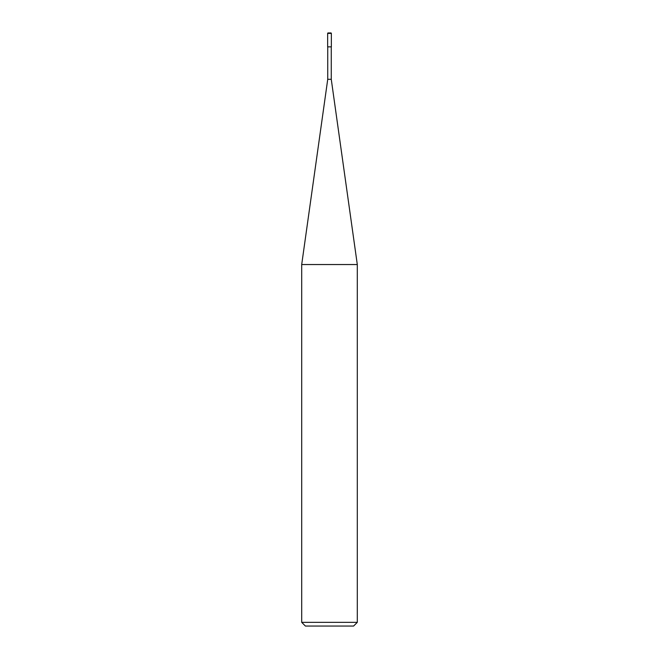<?xml version="1.0" encoding="UTF-8"?>
<svg xmlns="http://www.w3.org/2000/svg" width="659" height="659" viewBox="0 0 659 659"><rect width="100%" height="100%" fill="white"/><g stroke="black" fill="none" stroke-linecap="round" stroke-linejoin="round"><path stroke-width="0.49" stroke-dasharray="3.29 2.47" d="M301.698 622.343L357.302 622.343M353.595 626.05L305.405 626.05M357.302 264.539L301.698 264.539M327.737 79.286L331.263 79.286L327.737 79.286M331.263 46.855L327.737 46.855L331.263 46.855M327.647 46.855L331.353 46.855M328.108 32.95L330.892 32.95M331.353 33.411L327.647 33.411"/><path stroke-width="0.99" d="M301.698 622.343L305.405 626.05L353.595 626.05L357.302 622.343L357.302 264.539L301.698 264.539L301.698 622.343L357.302 622.343M301.698 264.539L327.737 79.286L327.737 46.855M331.263 46.855L331.263 79.286L357.302 264.539M331.263 79.286L327.737 79.286L331.263 79.286M331.353 46.855L331.353 33.411A0.461 0.461 0 0 0 330.892 32.95L328.108 32.95A0.461 0.461 0 0 0 327.647 33.411L327.647 46.855L331.353 46.855M327.647 33.411L331.353 33.411"/></g></svg>
